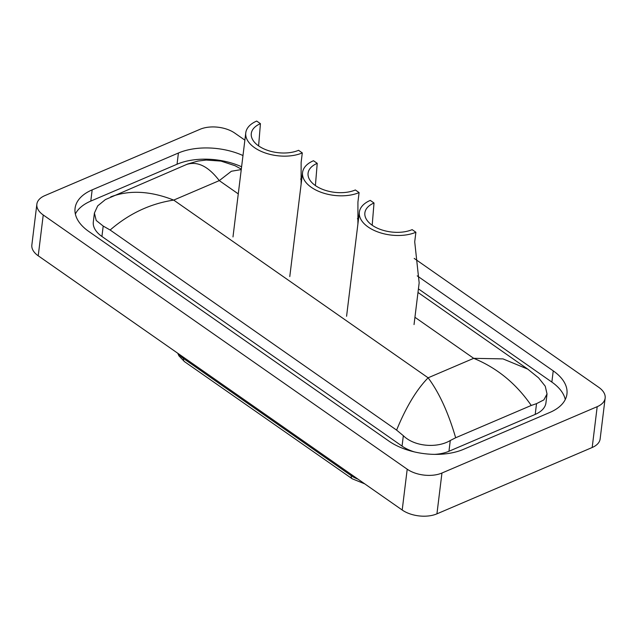 <?xml version="1.0" encoding="UTF-8"?>
<svg xmlns="http://www.w3.org/2000/svg" width="637" height="637" viewBox="0 0 637 637"><rect width="100%" height="100%" fill="white"/><g stroke="black" fill="none" stroke-linecap="round" stroke-linejoin="round"><path stroke-width="0.96" d="M414.193 258.407L598.772 387.336A24.716 13.711 -173 0 1 605.15 398.109A24.716 13.711 -173 0 1 597.195 406.677L441.951 473.028A24.716 13.711 -173 0 1 407.21 469.206L43.236 214.98A24.716 13.711 -173 0 1 36.858 204.206A24.716 13.711 -173 0 1 44.813 195.631L200.066 129.287A24.716 13.711 -173 0 1 234.798 133.109L244.871 140.14M605.15 398.109L600.142 438.933A24.716 13.711 -173 0 1 592.187 447.5L436.934 513.844A24.716 13.711 -173 0 1 402.202 510.022L38.228 255.795A24.716 13.711 -173 0 1 31.85 245.022L36.858 204.206M300.608 179.069L301.667 179.809M357.397 218.738L358.456 219.478M242.984 155.539A53.142 29.485 7 0 0 178.416 153.007L92.166 189.866A53.142 29.485 7 0 0 75.07 208.291A53.142 29.485 7 0 0 88.774 231.454L388.904 441.091A53.142 29.485 7 0 0 463.601 449.308L549.85 412.45A53.142 29.485 7 0 0 566.946 394.024A53.142 29.485 7 0 0 553.235 370.861L417.235 275.869M241.598 166.767A53.142 29.485 7 0 0 177.038 164.235L90.788 201.093A53.142 29.485 7 0 0 75.357 214.024M565.274 399.51A53.142 29.485 7 0 0 551.857 382.089L418.421 288.88M396.604 430.11C406.056 407.059 416.566 389.621 428.12 377.805C439.1 392.535 448.289 412.521 455.662 437.762L450.279 440.501C437.364 448.329 414.552 446.824 403.332 435.692L396.604 430.11L110.137 230.021L103.202 226.063L96.219 220.466L94.403 213.053L93.321 221.931A33.371 18.513 7 0 0 101.92 236.47L402.058 446.107A33.371 18.513 7 0 0 414.289 451.88M434.553 454.372A33.371 18.513 7 0 0 448.958 451.267L535.207 414.408A33.371 18.513 7 0 0 545.941 402.839L547.032 393.961L543.879 399.885L536.529 403.643L531.25 405.458C516.169 383.609 496.979 367.899 473.697 358.328L503.023 358.902L527.755 369.126L417.983 292.447M94.403 213.053L97.708 205.87L105.376 199.596L187.74 163.988L197.924 161.065L206.149 160.054L220.967 161.089L235.013 165.7L241.312 169.139M527.755 369.126L538.607 377.884L545.256 386.221L547.032 393.961M455.662 437.762L531.25 405.458M110.758 196.857C129.391 189.834 150.372 190.917 173.702 200.098C150.292 203.641 129.104 213.61 110.137 230.021M241.256 169.593L231.382 171.249L219.279 180.621C208.259 166.225 197.279 160.866 186.346 164.553M357.906 223.969L357.922 202.136L359.093 192.581L355.358 189.969A28.426 15.774 -173 0 1 324.01 189.89A28.426 15.774 -173 0 1 308.077 173.192A28.426 15.774 -173 0 1 317.226 163.335L313.492 160.731A33.984 18.855 -173 0 0 302.559 172.508L289.779 276.601M315.403 185.566L317.226 163.335M359.093 192.581A33.984 18.855 -173 0 1 321.605 192.485A33.984 18.855 -173 0 1 302.559 172.508M414.042 324.559L419.162 282.836L414.711 241.805L415.889 232.25L412.155 229.638A28.426 15.774 -173 0 1 380.799 229.559A28.426 15.774 -173 0 1 364.874 212.854A28.426 15.774 -173 0 1 374.015 203.004L370.288 200.4A33.984 18.855 -173 0 0 359.356 212.177L346.576 316.27M372.191 225.235L374.015 203.004M415.889 232.25A33.984 18.855 -173 0 1 378.402 232.155A33.984 18.855 -173 0 1 359.356 212.177M301.11 184.3L301.126 162.467L302.296 152.912L298.57 150.3A28.426 15.774 -173 0 1 267.214 150.221A28.426 15.774 -173 0 1 251.289 133.523A28.426 15.774 -173 0 1 260.429 123.666L256.703 121.062A33.984 18.855 -173 0 0 245.771 132.846L232.983 236.932M258.606 145.897L260.429 123.666M302.296 152.912A33.984 18.855 -173 0 1 264.809 152.816A33.984 18.855 -173 0 1 245.771 132.846M238.27 193.887L219.279 180.621L173.702 200.098L428.12 377.805L473.697 358.328L414.934 317.282M43.236 214.98L38.228 255.795M407.21 469.206L402.202 510.022M441.951 473.028L436.934 513.844M597.195 406.677L592.187 447.5M177.038 164.235L178.416 153.007M551.857 382.089L553.235 370.861M90.788 201.093L92.166 189.866M448.958 451.267L450.279 440.501M402.058 446.107L403.332 435.692M101.92 236.47L103.202 226.063M535.207 414.408L536.529 403.643M351.377 474.525L351.234 475.68A6.179 3.551 124.9 0 0 352.237 478.801L184.507 361.649A6.179 3.551 -55.1 0 1 183.504 358.52L351.234 475.68A24.716 13.711 7 0 0 358.058 479.191M178.909 354.061A24.716 13.711 7 0 0 183.504 358.52L183.647 357.373M184.507 361.649L178.965 355.892L177.723 353.232M364.706 483.841L352.237 478.801"/></g></svg>
